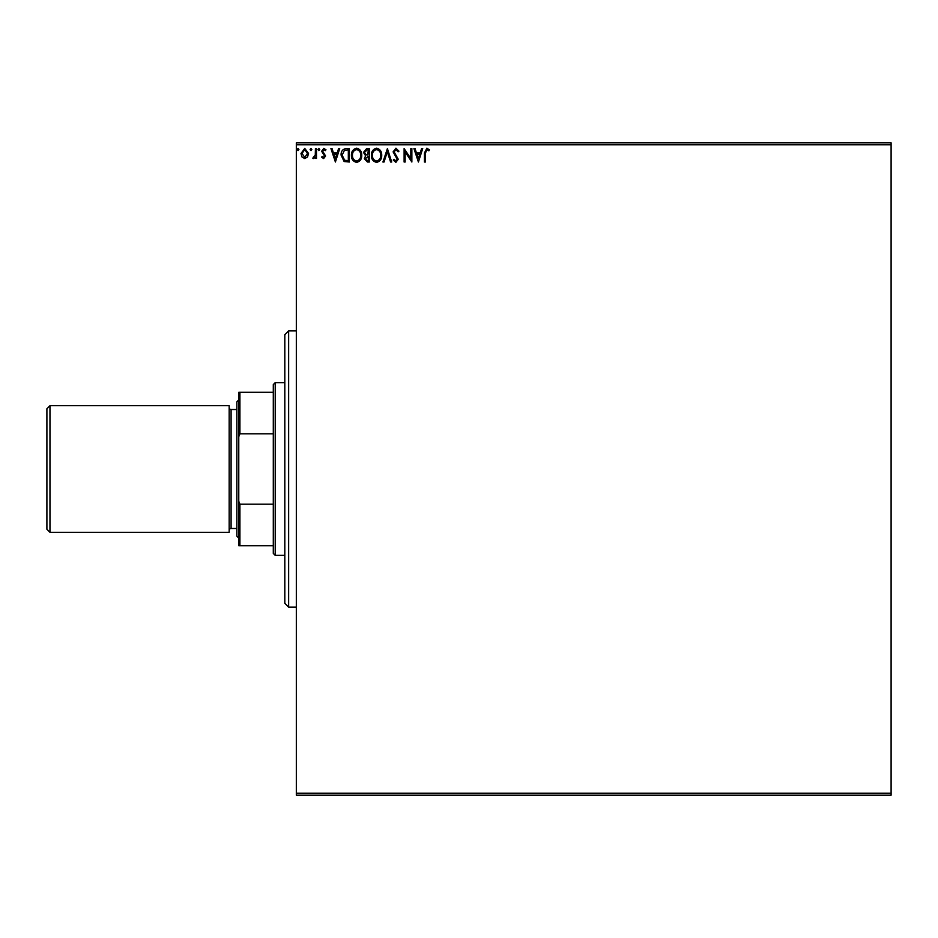 <?xml version="1.0" encoding="UTF-8"?>
<svg xmlns="http://www.w3.org/2000/svg" width="938" height="938" viewBox="0 0 938 938"><rect width="100%" height="100%" fill="white"/><g stroke="black" fill="none" stroke-linecap="round" stroke-linejoin="round"><path stroke-width="1.41" d="M307.547 156.951L304.756 158.569L301.977 156.963L300.969 153.469L304.756 148.415L308.543 153.469L307.547 156.951M316.469 148.591L316.469 158.405L315.438 158.405L315.438 156.963L313.644 158.569L312.858 158.241L313.351 157.197L315.274 155.251L315.438 148.591L316.469 148.591M323.622 158.569L321.628 157.174L322.238 156.341L323.563 157.373L324.56 156.048L321.628 151.253L323.809 148.415L325.943 149.74L325.345 150.655L323.927 149.623L322.672 151.206L325.592 156.001L323.622 158.569M346.239 148.591L349.358 148.591L349.358 162.016L344.129 161.535L341.092 155.133C340.94 151.253 342.651 149.072 346.239 148.591M369.326 148.591L369.326 162.016L367.426 162.016L364.331 158.686L365.597 155.837L363.475 152.402L366.641 148.591L369.326 148.591M387.406 148.591L391.709 162.016L390.583 162.016L387.324 151.827L384.052 162.016L382.927 162.016L387.406 148.591M410.821 148.591L411.864 148.591L411.864 162.016L405.146 152.003L405.146 162.016L404.114 162.016L404.114 148.591L410.821 158.581L410.821 148.591M425.465 153.082L425.465 162.016L424.433 162.016L424.433 152.953L426.884 148.239L429.416 149.799L428.901 150.83L426.896 149.623L425.465 153.082M296.326 144.745L296.326 142.834L891.1 142.834L891.1 144.745L296.326 144.745L296.326 793.255L891.1 793.255L891.1 795.166L296.326 795.166L296.326 793.255M891.1 144.745L891.1 793.255M418.407 162.016L413.928 148.591L415.053 148.591L416.425 152.894L420.201 152.894L421.584 148.591L422.71 148.591L418.407 162.016M395.93 148.239L398.943 151.182L398.111 151.862L396 149.623L394.124 151.897L398.251 159.226L395.859 162.368L393.268 160.093L394.066 159.261L395.871 160.984L397.22 159.284L393.092 151.874L395.93 148.239M381.731 155.239C381.801 159.073 380.101 161.453 376.63 162.368C373.066 161.535 371.331 159.179 371.401 155.309C371.331 151.475 373.043 149.119 376.548 148.239C380.042 149.083 381.778 151.417 381.731 155.239M361.751 155.239C361.834 159.073 360.133 161.453 356.651 162.368C353.098 161.535 351.351 159.179 351.422 155.309C351.351 151.475 353.075 149.119 356.569 148.239C360.075 149.083 361.798 151.417 361.751 155.239M335.405 162.016L330.926 148.591L332.052 148.591L333.436 152.894L337.211 152.894L338.595 148.591L339.708 148.591L335.405 162.016M319.741 149.529L318.885 150.655L318.017 149.529L318.885 148.415L319.741 149.529M311.815 149.529L310.959 150.655L310.103 149.529L310.959 148.415L311.815 149.529M298.905 149.529L298.05 150.655L297.182 149.529L298.05 148.415L298.905 149.529M416.871 154.266L418.325 158.78L419.755 154.266L416.871 154.266M372.433 155.309C372.374 158.381 373.758 160.281 376.584 160.984C379.386 160.246 380.758 158.334 380.699 155.251C380.746 152.191 379.374 150.315 376.584 149.623C373.746 150.315 372.363 152.214 372.433 155.309M367.227 160.644L368.294 160.644L368.294 156.341L365.374 158.663L367.227 160.644M367.778 154.958L368.294 149.963L367.11 149.963L364.507 152.402L366.125 154.805L367.778 154.958M352.454 155.309C352.407 158.381 353.79 160.281 356.604 160.984C359.406 160.246 360.778 158.334 360.72 155.251C360.767 152.191 359.395 150.315 356.604 149.623C353.767 150.315 352.383 152.214 352.454 155.309M348.326 160.644L348.326 149.963L344.445 150.303L342.124 155.133L344.668 160.269L348.326 160.644M333.881 154.266L335.323 158.78L336.765 154.266L333.881 154.266M302.001 153.457L304.756 157.373L307.512 153.457L304.756 149.623L302.001 153.457M288.646 607.144L284.812 603.31L284.812 334.69L288.646 330.856L288.646 607.144L296.326 607.144M275.221 555.343L273.298 553.42L273.298 384.58L275.221 382.657L275.221 555.343L284.812 555.343M275.221 382.657L284.812 382.657M273.298 545.74L238.768 545.74L238.768 392.26L239.917 392.26L239.917 433.825L238.768 436.686M238.768 501.314L239.917 504.175L239.917 545.74M273.298 504.175L239.917 504.175M273.298 433.825L239.917 433.825M273.298 392.26L239.917 392.26M46.9 529.243L46.9 408.757L49.972 405.685L49.972 532.315L46.9 529.243M238.768 538.072L236.845 536.149L236.845 401.851L238.768 399.928M236.845 409.519L231.088 409.519A1.923 1.923 0 0 1 229.165 407.608M236.845 528.481L231.088 528.481A1.923 1.923 0 0 0 229.165 530.392M49.972 405.685L229.165 405.685L229.165 532.315L49.972 532.315M231.088 409.519L231.088 528.481M288.646 330.856L296.326 330.856"/></g></svg>
